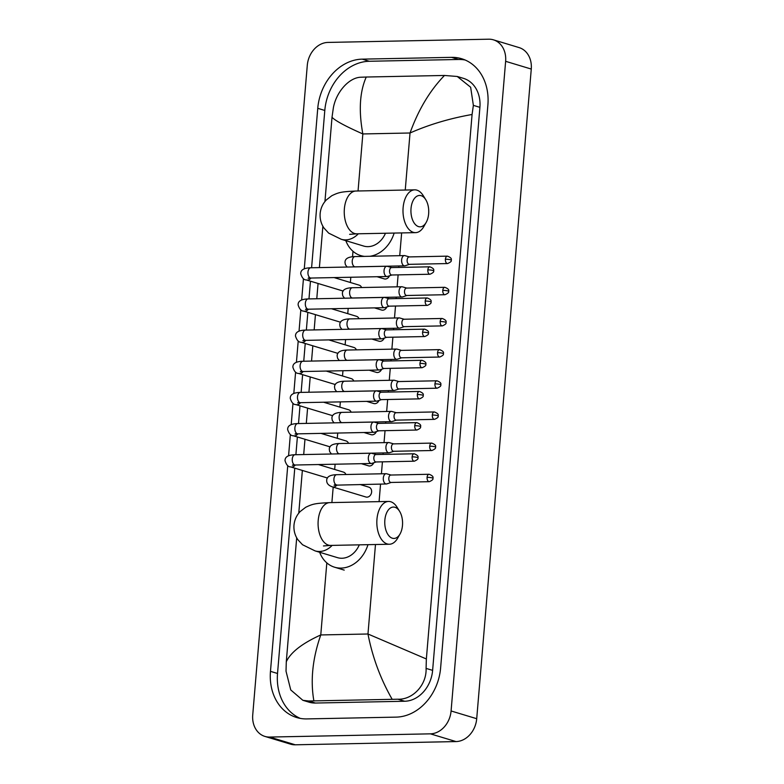 <?xml version="1.0" encoding="UTF-8"?>
<svg xmlns="http://www.w3.org/2000/svg" width="784" height="784" viewBox="0 0 784 784"><rect width="100%" height="100%" fill="white"/><g stroke="black" fill="none" stroke-linecap="round" stroke-linejoin="round"><path stroke-width="1.18" d="M411.022 208.485A15.7 8.898 88.9 0 0 415.873 225.028A15.7 8.898 88.9 0 0 426.192 222.401A15.7 8.898 88.9 0 0 428.642 213.807A15.7 8.898 88.9 0 0 425.741 199.646A15.7 8.898 88.9 0 0 416.784 196.284A15.7 8.898 88.9 0 0 411.022 208.485M426.192 222.401L423.801 226.596A21.403 12.142 -91.1 0 1 415.559 232.642A21.403 12.142 -91.1 0 1 403.123 207.613A21.403 12.142 -91.1 0 1 414.707 189.846A21.403 12.142 -91.1 0 1 423.184 195.559L425.741 199.646M349.635 234.347L356.808 233.818A21.403 12.142 88.9 0 1 344.372 208.789A21.403 12.142 88.9 0 1 355.956 191.022C340.599 191.737 338.727 192.462 331.848 195.686L326.389 199.891C322.753 203.683 320.676 208.24 320.146 213.562C319.784 218.903 321.068 223.744 324.017 228.085L328.702 233.142L341.226 239.277L363.649 246.049A21.403 17.336 -73.2 0 0 368.068 246.646A21.403 17.336 -73.2 0 0 385.463 233.25M364.55 256.378A31.389 25.431 106.8 0 1 360.767 255.613A31.389 25.431 106.8 0 1 345.842 240.678M394.136 233.073A31.389 25.431 106.8 0 1 369.96 256.27M384.856 520.096A15.7 8.898 88.9 0 0 389.707 536.638A15.7 8.898 88.9 0 0 400.026 534.012A15.7 8.898 88.9 0 0 402.476 525.407A15.7 8.898 88.9 0 0 399.566 511.246A15.7 8.898 88.9 0 0 390.618 507.885A15.7 8.898 88.9 0 0 384.856 520.096M400.026 534.012L397.635 538.196A21.403 12.142 -91.1 0 1 389.393 544.243A21.403 12.142 -91.1 0 1 376.957 519.224A21.403 12.142 -91.1 0 1 388.541 501.446A21.403 12.142 -91.1 0 1 397.018 507.16L399.566 511.246M323.469 545.948L330.642 545.419A21.403 12.142 88.9 0 1 318.206 520.4A21.403 12.142 88.9 0 1 329.79 502.622C314.433 503.338 312.561 504.063 305.682 507.297L300.223 511.501C296.587 515.294 294.51 519.851 293.98 525.172C293.618 530.503 294.902 535.345 297.851 539.686L302.536 544.743L315.06 550.887L337.483 557.649A21.403 17.336 -73.2 0 0 341.902 558.257A21.403 17.336 -73.2 0 0 359.297 544.851M367.97 544.674A31.389 25.431 106.8 0 1 341.069 568.096A31.389 25.431 106.8 0 1 334.601 567.214A31.389 25.431 106.8 0 1 319.676 552.279M391.745 267.579L387.345 266.315A5.135 2.911 88.9 0 0 387.345 266.315A5.135 2.911 88.9 0 0 386.835 266.246A5.135 2.911 88.9 0 0 384.052 270.509A5.135 2.911 88.9 0 0 386.512 276.448A5.135 2.911 88.9 0 0 387.041 276.517A5.135 2.911 88.9 0 0 387.541 276.429L391.902 274.998M391.931 267.628A3.714 2.107 88.9 0 0 391.569 267.579A3.714 2.107 88.9 0 0 389.56 270.656A3.714 2.107 88.9 0 0 391.334 274.949A3.714 2.107 88.9 0 0 391.716 274.998L429.975 274.233C432.984 272.95 434.199 271.813 433.601 270.833A3.714 0.549 4.8 0 0 432.954 270.46A3.714 0.549 -175.2 0 0 427.819 269.892A3.714 2.107 88.9 0 0 429.975 274.233M361.61 287.542A5.135 4.165 -73.2 0 0 359.199 285.16L334.072 277.575M389.129 298.733L384.728 297.469A5.135 2.911 88.9 0 0 384.728 297.469A5.135 2.911 88.9 0 0 384.219 297.41A5.135 2.911 88.9 0 0 381.436 301.673A5.135 2.911 88.9 0 0 383.895 307.602A5.135 2.911 88.9 0 0 384.425 307.681A5.135 2.911 88.9 0 0 384.924 307.593L389.285 306.152M389.315 298.782A3.714 2.107 88.9 0 0 388.952 298.743A3.714 2.107 88.9 0 0 386.943 301.82A3.714 2.107 88.9 0 0 388.717 306.103A3.714 2.107 88.9 0 0 389.099 306.162L427.358 305.388C430.367 304.114 431.582 302.977 430.984 301.997A3.714 0.549 4.8 0 0 430.338 301.624A3.714 0.549 -175.2 0 0 425.202 301.056A3.714 2.107 88.9 0 0 427.358 305.388M358.994 318.706A5.135 4.165 -73.2 0 0 356.583 316.324L331.456 308.739M382.131 328.643A5.135 2.911 88.9 0 0 382.112 328.633A5.135 2.911 88.9 0 0 381.602 328.565A5.135 2.911 88.9 0 0 378.819 332.828A5.135 2.911 88.9 0 0 381.279 338.766A5.135 2.911 88.9 0 0 381.808 338.835A5.135 2.911 88.9 0 0 382.308 338.757L386.669 337.316M386.698 329.946A3.714 2.107 88.9 0 0 386.336 329.897A3.714 2.107 88.9 0 0 384.327 332.984A3.714 2.107 88.9 0 0 386.1 337.267A3.714 2.107 88.9 0 0 386.483 337.316L424.742 336.552C427.75 335.268 428.966 334.141 428.368 333.151A3.714 0.549 4.8 0 0 427.721 332.779A3.714 0.549 -175.2 0 0 422.586 332.21A3.714 2.107 88.9 0 0 424.742 336.552M356.377 349.87A5.135 4.165 -73.2 0 0 353.966 347.479L328.839 339.903M383.895 361.052L379.495 359.797A5.135 2.911 88.9 0 0 379.495 359.797A5.135 2.911 88.9 0 0 378.986 359.729A5.135 2.911 88.9 0 0 376.202 363.992A5.135 2.911 88.9 0 0 378.662 369.93A5.135 2.911 88.9 0 0 379.191 369.999A5.135 2.911 88.9 0 0 379.691 369.911L384.052 368.47M384.082 361.11A3.714 2.107 88.9 0 0 383.719 361.061A3.714 2.107 88.9 0 0 381.71 364.139A3.714 2.107 88.9 0 0 383.484 368.421A3.714 2.107 88.9 0 0 383.866 368.48L422.125 367.716C425.134 366.432 426.349 365.295 425.751 364.315A3.714 0.549 4.8 0 0 425.104 363.943A3.714 0.549 -175.2 0 0 419.969 363.374A3.714 2.107 88.9 0 0 422.125 367.716M353.76 381.024A5.135 4.165 -73.2 0 0 351.35 378.643L326.222 371.057M376.898 390.961A5.135 2.911 88.9 0 0 376.879 390.951A5.135 2.911 88.9 0 0 376.369 390.883A5.135 2.911 88.9 0 0 373.586 395.156A5.135 2.911 88.9 0 0 376.046 401.085A5.135 2.911 88.9 0 0 376.575 401.163A5.135 2.911 88.9 0 0 377.075 401.075L381.436 399.634M381.465 392.265A3.714 2.107 88.9 0 0 381.102 392.216A3.714 2.107 88.9 0 0 379.093 395.303A3.714 2.107 88.9 0 0 380.867 399.585A3.714 2.107 88.9 0 0 381.249 399.634L419.509 398.87C422.517 397.586 423.732 396.459 423.135 395.469A3.714 0.549 4.8 0 0 422.488 395.107A3.714 0.549 -175.2 0 0 417.353 394.538A3.714 2.107 88.9 0 0 419.509 398.87M351.144 412.188A5.135 4.165 -73.2 0 0 348.733 409.807L323.606 402.221M378.662 423.38L374.262 422.115A5.135 2.911 88.9 0 0 374.262 422.115A5.135 2.911 88.9 0 0 373.752 422.047A5.135 2.911 88.9 0 0 370.969 426.31A5.135 2.911 88.9 0 0 373.429 432.249A5.135 2.911 88.9 0 0 373.958 432.317A5.135 2.911 88.9 0 0 374.458 432.229L378.819 430.798M378.848 423.429A3.714 2.107 88.9 0 0 378.486 423.38A3.714 2.107 88.9 0 0 376.477 426.457A3.714 2.107 88.9 0 0 378.251 430.749A3.714 2.107 88.9 0 0 378.633 430.798L416.892 430.034C419.901 428.75 421.116 427.613 420.518 426.633A3.714 0.549 4.8 0 0 419.871 426.261A3.714 0.549 -175.2 0 0 414.736 425.692A3.714 2.107 88.9 0 0 416.892 430.034M348.527 443.352A5.135 4.165 -73.2 0 0 346.116 440.961L320.989 433.385M376.046 454.534L371.645 453.279A5.135 2.911 88.9 0 0 371.645 453.279A5.135 2.911 88.9 0 0 371.136 453.211A5.135 2.911 88.9 0 0 368.353 457.474A5.135 2.911 88.9 0 0 370.812 463.403A5.135 2.911 88.9 0 0 371.342 463.481A5.135 2.911 88.9 0 0 371.841 463.393L376.202 461.952M376.232 454.593A3.714 2.107 88.9 0 0 375.869 454.544A3.714 2.107 88.9 0 0 373.86 457.621A3.714 2.107 88.9 0 0 375.634 461.903A3.714 2.107 88.9 0 0 376.016 461.962L414.275 461.198C417.284 459.914 418.499 458.777 417.901 457.797A3.714 0.549 4.8 0 0 417.255 457.425A3.714 0.549 -175.2 0 0 412.119 456.856A3.714 2.107 88.9 0 0 414.275 461.198M345.911 474.506A5.135 4.165 -73.2 0 0 343.5 472.125L318.373 464.54M377.065 276.723L384.229 278.879A5.135 4.165 -73.2 0 0 385.287 279.026A5.135 4.165 -73.2 0 0 389.472 275.792M409.336 256.907L404.926 255.643A5.135 2.911 88.9 0 0 404.926 255.643A5.135 2.911 88.9 0 0 404.426 255.584A5.135 2.911 88.9 0 0 401.643 259.847A5.135 2.911 88.9 0 0 404.103 265.776A5.135 2.911 88.9 0 0 404.632 265.854A5.135 2.911 88.9 0 0 405.132 265.766L409.483 264.326M409.513 256.956A3.714 2.107 88.9 0 0 409.15 256.917A3.714 2.107 88.9 0 0 407.141 259.994A3.714 2.107 88.9 0 0 408.915 264.277A3.714 2.107 88.9 0 0 409.297 264.335L447.556 263.561C450.575 262.277 451.78 261.15 451.182 260.161A3.714 0.549 4.8 0 0 450.535 259.798A3.714 0.549 -175.2 0 0 445.4 259.23A3.714 2.107 88.9 0 0 447.556 263.561M374.448 307.877L381.612 310.043A5.135 4.165 -73.2 0 0 382.67 310.19A5.135 4.165 -73.2 0 0 386.855 306.956M402.339 286.817A5.135 2.911 88.9 0 0 402.31 286.807A5.135 2.911 88.9 0 0 401.81 286.738A5.135 2.911 88.9 0 0 399.027 291.001A5.135 2.911 88.9 0 0 401.486 296.94A5.135 2.911 88.9 0 0 402.016 297.009A5.135 2.911 88.9 0 0 402.515 296.93L406.867 295.49M406.896 288.12A3.714 2.107 88.9 0 0 406.533 288.071A3.714 2.107 88.9 0 0 404.524 291.148A3.714 2.107 88.9 0 0 406.298 295.441A3.714 2.107 88.9 0 0 406.68 295.49L444.94 294.725C447.958 293.441 449.163 292.314 448.566 291.325A3.714 0.549 4.8 0 0 447.919 290.952A3.714 0.549 -175.2 0 0 442.784 290.384A3.714 2.107 88.9 0 0 444.94 294.725M371.832 339.041L378.995 341.207A5.135 4.165 -73.2 0 0 380.054 341.344A5.135 4.165 -73.2 0 0 384.238 338.12M399.722 317.971A5.135 2.911 88.9 0 0 399.693 317.971A5.135 2.911 88.9 0 0 399.193 317.902A5.135 2.911 88.9 0 0 396.41 322.165A5.135 2.911 88.9 0 0 398.87 328.094A5.135 2.911 88.9 0 0 399.399 328.173A5.135 2.911 88.9 0 0 399.899 328.084L404.25 326.644M404.279 319.284A3.714 2.107 88.9 0 0 403.917 319.235A3.714 2.107 88.9 0 0 401.908 322.312A3.714 2.107 88.9 0 0 403.682 326.595A3.714 2.107 88.9 0 0 404.064 326.654L442.323 325.889C445.341 324.605 446.547 323.469 445.949 322.489A3.714 0.549 4.8 0 0 445.302 322.116A3.714 0.549 -175.2 0 0 440.167 321.548A3.714 2.107 88.9 0 0 442.323 325.889M369.215 370.195L376.379 372.361A5.135 4.165 -73.2 0 0 377.437 372.508A5.135 4.165 -73.2 0 0 381.622 369.274M401.486 350.389L397.076 349.125A5.135 2.911 88.9 0 0 397.076 349.125A5.135 2.911 88.9 0 0 396.577 349.056A5.135 2.911 88.9 0 0 393.793 353.329A5.135 2.911 88.9 0 0 396.253 359.258A5.135 2.911 88.9 0 0 396.782 359.337A5.135 2.911 88.9 0 0 397.282 359.248L401.633 357.808M401.663 350.438A3.714 2.107 88.9 0 0 401.3 350.389A3.714 2.107 88.9 0 0 399.291 353.476A3.714 2.107 88.9 0 0 401.065 357.759A3.714 2.107 88.9 0 0 401.447 357.808L439.706 357.043C442.725 355.76 443.93 354.633 443.332 353.643A3.714 0.549 4.8 0 0 442.686 353.27A3.714 0.549 -175.2 0 0 437.55 352.712A3.714 2.107 88.9 0 0 439.706 357.043M366.598 401.359L373.762 403.525A5.135 4.165 -73.2 0 0 374.821 403.672A5.135 4.165 -73.2 0 0 379.005 400.438M394.489 380.299A5.135 2.911 88.9 0 0 394.46 380.289A5.135 2.911 88.9 0 0 393.96 380.22A5.135 2.911 88.9 0 0 391.177 384.483A5.135 2.911 88.9 0 0 393.637 390.422A5.135 2.911 88.9 0 0 394.166 390.491A5.135 2.911 88.9 0 0 394.666 390.403L399.017 388.972M399.046 381.602A3.714 2.107 88.9 0 0 398.684 381.553A3.714 2.107 88.9 0 0 396.675 384.63A3.714 2.107 88.9 0 0 398.448 388.923A3.714 2.107 88.9 0 0 398.831 388.972L437.09 388.207C440.108 386.924 441.314 385.787 440.716 384.807A3.714 0.549 4.8 0 0 440.069 384.434A3.714 0.549 -175.2 0 0 434.934 383.866A3.714 2.107 88.9 0 0 437.09 388.207M363.982 432.523L371.146 434.689A5.135 4.165 -73.2 0 0 372.204 434.826A5.135 4.165 -73.2 0 0 376.389 431.592M396.253 412.707L391.843 411.453A5.135 2.911 88.9 0 0 391.843 411.453A5.135 2.911 88.9 0 0 391.343 411.384A5.135 2.911 88.9 0 0 388.56 415.647A5.135 2.911 88.9 0 0 391.02 421.576A5.135 2.911 88.9 0 0 391.549 421.655A5.135 2.911 88.9 0 0 392.049 421.567L396.4 420.126M396.43 412.766A3.714 2.107 88.9 0 0 396.067 412.717A3.714 2.107 88.9 0 0 394.058 415.794A3.714 2.107 88.9 0 0 395.832 420.077A3.714 2.107 88.9 0 0 396.214 420.136L434.473 419.362C437.492 418.088 438.697 416.951 438.099 415.971A3.714 0.549 4.8 0 0 437.452 415.598A3.714 0.549 -175.2 0 0 432.317 415.03A3.714 2.107 88.9 0 0 434.473 419.362M361.365 463.677L368.529 465.843A5.135 4.165 -73.2 0 0 369.587 465.99A5.135 4.165 -73.2 0 0 373.772 462.756M389.256 442.617A5.135 2.911 88.9 0 0 389.227 442.607A5.135 2.911 88.9 0 0 388.727 442.539A5.135 2.911 88.9 0 0 385.944 446.811A5.135 2.911 88.9 0 0 388.403 452.74A5.135 2.911 88.9 0 0 388.933 452.819A5.135 2.911 88.9 0 0 389.432 452.731L393.784 451.29M393.813 443.92A3.714 2.107 88.9 0 0 393.45 443.871A3.714 2.107 88.9 0 0 391.441 446.958A3.714 2.107 88.9 0 0 393.215 451.241A3.714 2.107 88.9 0 0 393.597 451.29L431.857 450.526C434.875 449.242 436.08 448.115 435.483 447.125A3.714 0.549 4.8 0 0 434.836 446.753A3.714 0.549 -175.2 0 0 429.701 446.184A3.714 2.107 88.9 0 0 431.857 450.526M332.338 486.874C328.584 485.531 326.712 483.483 326.703 480.719C326.507 476.878 329.839 474.869 336.708 474.692A5.135 2.911 88.9 0 0 333.925 478.955A5.135 2.911 88.9 0 0 333.906 479.279A5.135 2.911 88.9 0 0 336.914 484.963A5.135 4.165 -73.2 0 1 333.396 487.011A5.135 4.165 -73.2 0 1 332.338 486.874L365.912 497.007A5.135 4.165 -73.2 0 0 366.971 497.154A5.135 4.165 -73.2 0 0 371.538 492.656A5.135 4.165 -73.2 0 0 368.882 487.168L360.042 484.502M386.639 473.781A5.135 2.911 88.9 0 0 386.61 473.771A5.135 2.911 88.9 0 0 386.11 473.703A5.135 2.911 88.9 0 0 383.327 477.966A5.135 2.911 88.9 0 0 385.787 483.904A5.135 2.911 88.9 0 0 386.316 483.973A5.135 2.911 88.9 0 0 386.816 483.885L391.167 482.454M391.196 475.084A3.714 2.107 88.9 0 0 390.834 475.035A3.714 2.107 88.9 0 0 388.825 478.113A3.714 2.107 88.9 0 0 390.599 482.405A3.714 2.107 88.9 0 0 390.981 482.454L429.24 481.69C432.258 480.406 433.464 479.269 432.866 478.289A3.714 0.549 4.8 0 0 432.219 477.917A3.714 0.549 -175.2 0 0 427.084 477.348A3.714 2.107 88.9 0 0 429.24 481.69M493.43 39.837L519.067 47.579A22.834 18.493 106.8 0 1 531.268 69.061L476.711 718.703A22.834 18.493 106.8 0 1 456.023 741.576L295.284 744.8A22.834 18.493 106.8 0 1 290.57 744.163L264.933 736.421A22.834 18.493 106.8 0 1 252.732 714.939L307.289 65.297A22.834 18.493 106.8 0 1 327.977 42.424L488.716 39.2A22.834 18.493 106.8 0 1 493.43 39.837A22.834 18.493 106.8 0 1 505.631 61.319L451.084 710.97A22.834 18.493 106.8 0 1 430.387 733.844L269.647 737.058A22.834 18.493 106.8 0 1 264.933 736.421M287.748 465.637L270.47 671.349A49.088 39.768 -73.2 0 0 296.705 717.536A49.088 39.768 -73.2 0 0 306.828 718.908L396.136 717.125A49.088 39.768 -73.2 0 0 440.618 667.939L487.893 104.919A49.088 39.768 -73.2 0 0 461.658 58.731A49.088 39.768 -73.2 0 0 451.535 57.35L362.237 59.143A49.088 39.768 -73.2 0 0 317.755 108.319L304.28 268.755M303.447 278.673L301.664 299.919M300.831 309.837L299.047 331.083M298.214 340.991L296.43 362.237M295.597 372.155L293.814 393.401M292.981 403.319L291.197 424.565M290.364 434.473L288.581 455.72M294.764 468.146L277.526 673.476A49.088 39.768 -73.2 0 0 300.292 718.399M465.128 59.996A49.088 39.768 -73.2 0 0 458.581 59.476L369.284 61.27A49.088 39.768 -73.2 0 0 324.801 110.456L311.591 267.756M310.464 281.182L308.974 298.91M307.847 312.346L306.358 330.074M305.231 343.5L303.741 361.238M302.614 374.664L301.125 392.392M299.998 405.828L298.508 423.556M297.381 436.982L295.891 454.72M302.859 700.308L309.033 702.17A30.821 24.97 -73.2 0 0 315.393 703.042L404.691 701.249A30.821 24.97 -73.2 0 0 432.621 670.369L479.906 107.339A30.821 24.97 -73.2 0 0 463.432 78.341L457.248 76.479L470.645 87.23L473.369 105.37L472.076 114.484L426.359 658.972L426.084 668.399C426.79 684.991 412.688 699.808 397.939 699.21L308.631 700.994L302.859 700.308L290.746 689.94L286.023 671.202L286.287 661.774C290.668 652.337 302.163 643.39 320.774 634.942C312.6 658.325 310.297 680.277 313.865 700.798M472.076 114.484C449.604 118.462 428.917 124.636 410.032 132.996C418.411 109.682 429.906 90.503 444.499 75.46L457.248 76.479M444.499 75.46L366.246 77.028C359.709 91.836 358.572 110.799 362.845 133.946C345.587 126.302 335.307 120.756 332.014 117.296L324.939 201.547M322.871 226.213L319.392 267.599M318.059 283.475L316.775 298.753M315.442 314.639L314.159 329.917M312.826 345.793L311.542 361.081M310.209 376.957L308.925 392.235M307.593 408.121L306.309 423.399M304.976 439.275L303.692 454.563M302.359 470.439L298.773 513.148M296.695 537.824L286.287 661.774M332.014 117.296L333.308 108.172C335.905 92.581 348.802 77.4 361.012 77.224L366.246 77.028M392.127 699.23C380.534 678.964 372.478 657.217 367.97 634.001L426.359 658.972M341.226 239.277A21.403 17.336 -73.2 0 0 345.636 239.884A21.403 17.336 -73.2 0 0 358.308 233.789M315.06 550.887A21.403 17.336 -73.2 0 0 319.47 551.485A21.403 17.336 -73.2 0 0 332.142 545.39M433.601 270.833C434.346 269.373 433.091 268.03 429.828 266.815A3.714 2.107 88.9 0 0 427.819 269.892M343.186 291.06L306.368 279.947A5.135 4.165 -73.2 0 0 307.426 280.094A5.135 4.165 -73.2 0 0 310.954 278.046L308.122 278.271L309.513 277.418M306.368 279.947C303.947 280.015 302.065 277.967 300.742 273.802C300.546 269.961 303.878 267.952 310.738 267.775A5.135 2.911 88.9 0 0 307.965 272.038A5.135 2.911 88.9 0 0 307.945 272.352A5.135 2.911 88.9 0 0 310.944 278.046L387.041 276.517M430.984 301.997C431.729 300.527 430.475 299.184 427.211 297.969A3.714 2.107 88.9 0 0 425.202 301.056M340.57 322.224L303.751 311.111A5.135 4.165 -73.2 0 0 304.809 311.248A5.135 4.165 -73.2 0 0 308.337 309.2M303.751 311.111C301.33 311.179 299.449 309.121 298.126 304.956C297.93 301.115 301.262 299.106 308.122 298.929A5.135 2.911 88.9 0 0 305.348 303.192A5.135 2.911 88.9 0 0 305.329 303.516A5.135 2.911 88.9 0 0 308.328 309.2L305.505 309.435L306.897 308.573M428.368 333.151C429.113 331.691 427.858 330.348 424.595 329.133A3.714 2.107 88.9 0 0 422.586 332.21M337.953 353.388L301.134 342.265A5.135 4.165 -73.2 0 0 302.193 342.412A5.135 4.165 -73.2 0 0 305.721 340.364L302.889 340.599L304.28 339.737M301.134 342.265C298.714 342.334 296.832 340.285 295.509 336.12C295.313 332.279 298.645 330.27 305.505 330.093A5.135 2.911 88.9 0 0 302.732 334.356A5.135 2.911 88.9 0 0 302.712 334.68A5.135 2.911 88.9 0 0 305.711 340.364L381.808 338.835M425.751 364.315C426.496 362.845 425.242 361.512 421.978 360.297A3.714 2.107 88.9 0 0 419.969 363.374M335.336 384.542L298.518 373.429A5.135 4.165 -73.2 0 0 299.576 373.576A5.135 4.165 -73.2 0 0 303.104 371.528L300.272 371.753L301.664 370.901M298.518 373.429C296.097 373.498 294.216 371.449 292.893 367.275C292.697 363.433 296.029 361.424 302.889 361.248A5.135 2.911 88.9 0 0 300.115 365.52A5.135 2.911 88.9 0 0 300.096 365.834A5.135 2.911 88.9 0 0 303.094 371.528L379.191 369.999M423.135 395.469C423.879 394.009 422.625 392.666 419.362 391.451A3.714 2.107 88.9 0 0 417.353 394.538M332.72 415.706L295.901 404.593A5.135 4.165 -73.2 0 0 296.96 404.73A5.135 4.165 -73.2 0 0 300.488 402.682L297.655 402.917L299.047 402.055M295.901 404.593C293.481 404.662 291.599 402.604 290.276 398.439C290.08 394.597 293.412 392.588 300.272 392.412A5.135 2.911 88.9 0 0 297.499 396.675A5.135 2.911 88.9 0 0 297.479 396.998A5.135 2.911 88.9 0 0 300.478 402.682L376.575 401.163M420.518 426.633C421.263 425.173 420.008 423.83 416.745 422.615A3.714 2.107 88.9 0 0 414.736 425.692M330.103 446.86L293.285 435.747A5.135 4.165 -73.2 0 0 294.343 435.894A5.135 4.165 -73.2 0 0 297.871 433.846L295.039 434.071L296.43 433.219M293.285 435.747C290.864 435.816 288.982 433.768 287.659 429.603C287.463 425.761 290.795 423.752 297.655 423.576A5.135 2.911 88.9 0 0 294.882 427.839A5.135 2.911 88.9 0 0 294.862 428.162A5.135 2.911 88.9 0 0 297.861 433.846L373.958 432.317M417.901 457.797C418.646 456.327 417.392 454.994 414.128 453.779A3.714 2.107 88.9 0 0 412.119 456.856M327.487 478.024L290.668 466.911A5.135 4.165 -73.2 0 0 291.726 467.058A5.135 4.165 -73.2 0 0 295.254 465.01M290.668 466.911C288.247 466.98 286.366 464.932 285.043 460.757C284.847 456.915 288.179 454.906 295.039 454.73A5.135 2.911 88.9 0 0 292.265 459.003A5.135 2.911 88.9 0 0 292.246 459.316A5.135 2.911 88.9 0 0 295.245 465.01L292.422 465.235L293.814 464.383M451.182 260.161C451.937 258.7 450.673 257.358 447.409 256.143A3.714 2.107 88.9 0 0 445.4 259.23M347.136 267.04L345.401 264.708L345.019 262.601C344.823 258.759 348.155 256.75 355.025 256.574A5.135 2.911 88.9 0 0 352.241 260.837A5.135 2.911 88.9 0 0 352.222 261.15A5.135 2.911 88.9 0 0 355.23 266.844L404.632 265.854M355.211 266.883A5.135 4.165 -73.2 0 0 355.23 266.844L353.692 266.913M448.566 291.325C449.32 289.864 448.056 288.522 444.793 287.307A3.714 2.107 88.9 0 0 442.784 290.384M344.519 298.204L342.784 295.862L342.402 293.755C342.206 289.913 345.538 287.904 352.408 287.728A5.135 2.911 88.9 0 0 349.625 291.991A5.135 2.911 88.9 0 0 349.605 292.314A5.135 2.911 88.9 0 0 352.614 297.998A5.135 4.165 -73.2 0 0 352.614 297.998L402.016 297.009M445.949 322.489C446.704 321.019 445.439 319.686 442.176 318.471A3.714 2.107 88.9 0 0 440.167 321.548M341.902 329.358L340.168 327.026L339.786 324.919C339.59 321.077 342.922 319.068 349.791 318.892A5.135 2.911 88.9 0 0 347.008 323.155A5.135 2.911 88.9 0 0 346.989 323.478A5.135 2.911 88.9 0 0 349.997 329.162L399.399 328.173M349.978 329.202A5.135 4.165 -73.2 0 0 349.997 329.162L348.459 329.231M443.332 353.643C444.087 352.183 442.823 350.84 439.559 349.625A3.714 2.107 88.9 0 0 437.55 352.712M339.286 360.522L337.551 358.19L337.169 356.073C336.973 352.232 340.305 350.223 347.175 350.046A5.135 2.911 88.9 0 0 344.392 354.319A5.135 2.911 88.9 0 0 344.372 354.633A5.135 2.911 88.9 0 0 347.381 360.326A5.135 4.165 -73.2 0 0 347.381 360.326L396.782 359.337M440.716 384.807C441.47 383.347 440.206 382.004 436.943 380.789A3.714 2.107 88.9 0 0 434.934 383.866M336.669 391.686L334.935 389.344L334.552 387.237C334.356 383.396 337.688 381.387 344.558 381.21A5.135 2.911 88.9 0 0 341.775 385.473A5.135 2.911 88.9 0 0 341.755 385.797A5.135 2.911 88.9 0 0 344.764 391.481L394.166 390.491M344.744 391.52A5.135 4.165 -73.2 0 0 344.764 391.481L343.225 391.549M438.099 415.971C438.854 414.501 437.59 413.168 434.326 411.943A3.714 2.107 88.9 0 0 432.317 415.03M334.053 422.841L332.318 420.508L331.936 418.401C331.74 414.56 335.072 412.551 341.942 412.374A5.135 2.911 88.9 0 0 339.158 416.637A5.135 2.911 88.9 0 0 339.139 416.961A5.135 2.911 88.9 0 0 342.147 422.645L391.549 421.655M342.128 422.684A5.135 4.165 -73.2 0 0 342.147 422.645L340.609 422.713M435.483 447.125C436.237 445.665 434.973 444.322 431.71 443.107A3.714 2.107 88.9 0 0 429.701 446.184M331.436 454.005L329.701 451.672L329.319 449.555C329.123 445.714 332.455 443.705 339.325 443.528A5.135 2.911 88.9 0 0 336.542 447.801A5.135 2.911 88.9 0 0 336.522 448.115A5.135 2.911 88.9 0 0 339.531 453.809L388.933 452.819M339.511 453.838A5.135 4.165 -73.2 0 0 339.531 453.809L337.992 453.877M432.866 478.289C433.621 476.829 432.356 475.486 429.093 474.271A3.714 2.107 88.9 0 0 427.084 477.348M405.25 190.032L410.032 132.996L362.845 133.946L358.053 190.973M375.477 544.527L367.97 634.001L320.774 634.942L326.82 562.892M331.887 502.583L333.19 487.129M334.67 469.459L335.111 464.206M337.287 438.305L337.728 433.042M339.903 407.141L340.344 401.888M342.52 375.977L342.961 370.724M345.136 344.823L345.577 339.56M347.753 313.659L348.194 308.406M350.37 282.495L350.811 277.242M352.535 256.691L352.986 251.292M379.084 501.633L380.554 484.091M381.416 473.801L382.425 461.835M383.043 454.397L383.17 452.927M384.033 442.637L385.042 430.671M385.659 423.233L385.787 421.772M386.649 411.473L387.659 399.507M388.276 392.078L388.403 390.608M389.266 380.318L390.275 368.353M390.893 360.914L391.02 359.444M391.882 349.154L392.892 337.189M393.509 329.76L393.637 328.29M394.499 317.99L395.508 306.025M396.126 298.596L396.253 297.126M397.116 286.836L398.125 274.87M398.742 267.432L398.87 265.962M399.732 255.672L401.643 232.917M269.647 737.058L295.284 744.8M430.387 733.844L456.023 741.576M451.084 710.97L476.711 718.703M505.631 61.319L531.268 69.061M277.526 673.476L270.47 671.349M324.801 110.456L317.755 108.319M369.284 61.27L362.237 59.143M458.581 59.476L451.535 57.35M479.906 107.339L473.369 105.37M432.621 670.369L426.084 668.399M404.691 701.249L397.939 699.21M315.393 703.042L308.631 700.994M356.808 233.818L415.559 232.642M360.767 255.613L363.384 256.397M355.956 191.022L414.707 189.846M330.642 545.419L389.393 544.243M334.601 567.214L344.215 570.115M329.79 502.622L388.541 501.446M310.738 267.775L386.835 266.246M429.828 266.815L391.569 267.579M308.328 309.2L384.425 307.681M308.122 298.929L384.219 297.41M427.211 297.969L388.952 298.743M305.505 330.093L381.602 328.565M386.512 329.897L382.112 328.633M424.595 329.133L386.336 329.897M302.889 361.248L378.986 359.729M421.978 360.297L383.719 361.061M300.272 392.412L376.369 390.883M381.279 392.216L376.879 390.951M419.362 391.451L381.102 392.216M297.655 423.576L373.752 422.047M416.745 422.615L378.486 423.38M295.245 465.01L371.342 463.481M295.039 454.73L371.136 453.211M414.128 453.779L375.869 454.544M352.771 266.932L353.79 266.217M355.025 256.574L404.426 255.584M447.409 256.143L409.15 256.917M352.614 297.998L351.075 298.067M350.154 298.087L351.173 297.371M352.408 287.728L401.81 286.738M406.72 288.071L402.31 286.807M444.793 287.307L406.533 288.071M347.537 329.251L348.557 328.535M349.791 318.892L399.193 317.902M404.103 319.225L399.693 317.971M442.176 318.471L403.917 319.235M347.381 360.326L345.842 360.395M344.921 360.415L345.94 359.699M347.175 350.046L396.577 349.056M439.559 349.625L401.3 350.389M342.304 391.569L343.323 390.853M344.558 381.21L393.96 380.22M398.87 381.553L394.46 380.289M436.943 380.789L398.684 381.553M339.688 422.733L340.707 422.017M341.942 412.374L391.343 411.384M434.326 411.943L396.067 412.717M337.071 453.887L338.09 453.181M339.325 443.528L388.727 442.539M393.637 443.871L389.227 442.607M431.71 443.107L393.45 443.871M335.474 484.336L334.092 485.198L386.316 483.973M336.708 474.692L386.11 473.703M391.02 475.035L386.61 473.771M429.093 474.271L390.834 475.035"/></g></svg>
